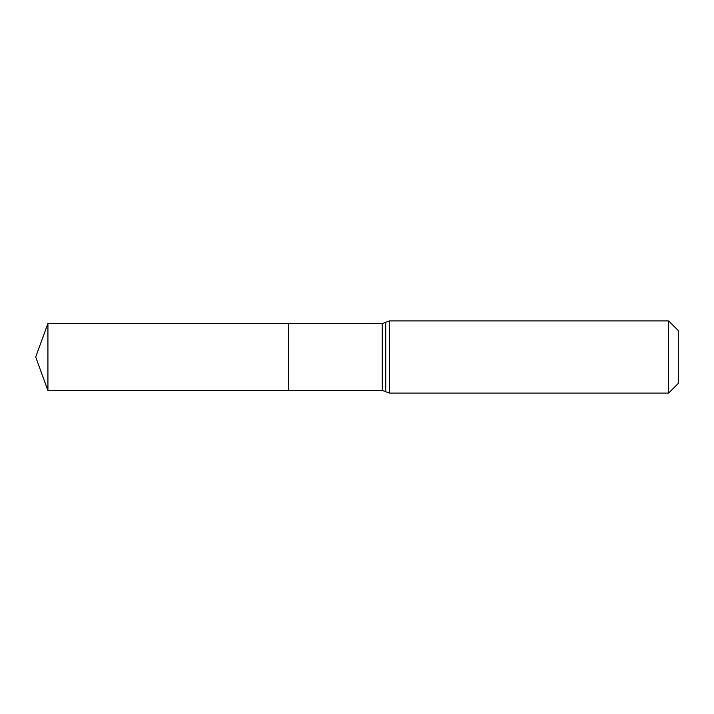 <?xml version="1.0" encoding="UTF-8"?>
<svg xmlns="http://www.w3.org/2000/svg" width="714" height="714" viewBox="0 0 714 714"><rect width="100%" height="100%" fill="white"/><g stroke="black" fill="none" stroke-linecap="round" stroke-linejoin="round"><path stroke-width="1.07" d="M382.267 323.629L382.267 390.371L288.411 390.424L288.411 323.576L288.411 390.424L47.918 390.576L47.918 323.424L382.267 323.638L385.73 322.291L385.73 391.709L382.267 390.371M668.625 320.898L668.625 393.102L678.3 383.427L678.3 330.573L668.625 320.898L389.487 320.898L389.487 393.102L385.783 391.754L385.73 322.291M389.487 320.898L385.783 322.246M668.625 393.102L389.487 393.102M47.918 323.424L35.7 357L47.918 390.576"/></g></svg>
